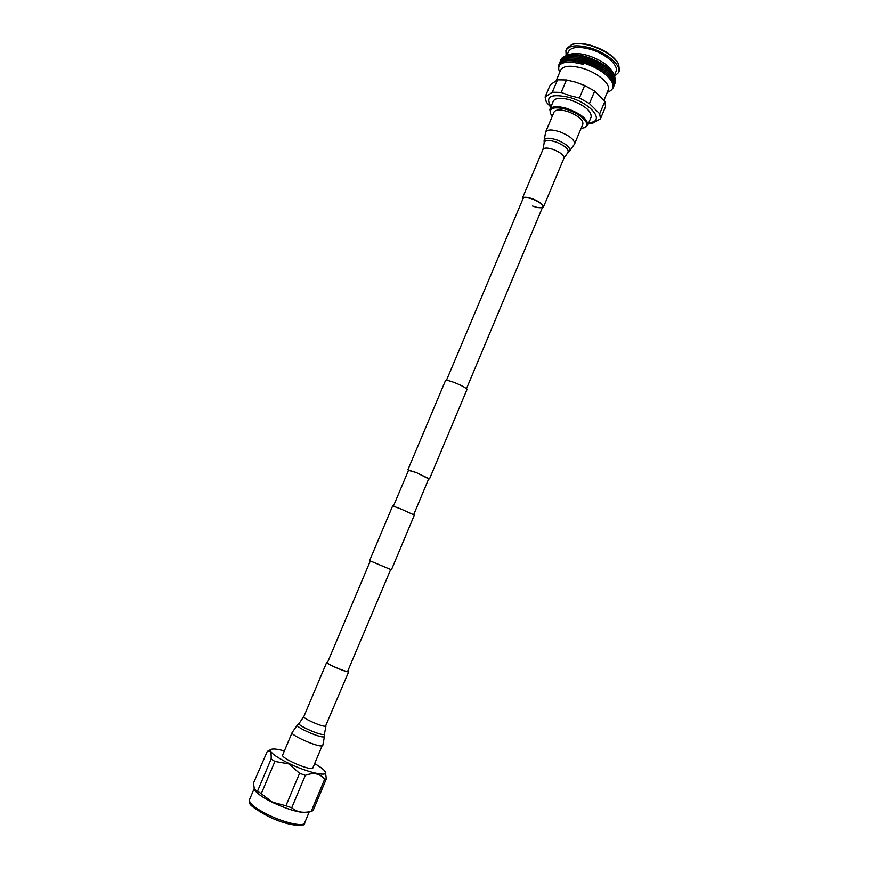<?xml version="1.0" encoding="UTF-8"?>
<svg xmlns="http://www.w3.org/2000/svg" width="869" height="869" viewBox="0 0 869 869"><rect width="100%" height="100%" fill="white"/><g stroke="black" fill="none" stroke-linecap="round" stroke-linejoin="round"><path stroke-width="1.3" d="M400.924 508.984L392.636 505.943L369.586 560.635L391.419 569.814L414.361 515.078L400.924 508.984M428.689 478.862L416.273 472.508L408.484 470.379M429.514 478.906L466.946 389.605C466.305 388.008 462.047 385.63 454.15 382.458C449.023 380.589 446.134 379.959 445.493 380.589L407.876 469.814M413.687 514.633L428.797 478.602L416.436 472.638L408.593 470.118L393.418 506.116M565.904 57.658L568.674 54.899M570.118 54.302L570.336 54.236C574.724 52.998 580.503 53.4 587.672 55.453C600.077 59.548 608.441 65.088 612.764 72.062L612.873 72.279M562.058 63.318L561.885 62.731M564.155 56.594L566.881 55.323C571.726 53.954 578.178 54.432 586.227 56.757C600.24 61.438 609.69 67.739 614.579 75.646L615.589 81.262M566.892 55.323L568.467 51.597C571.215 46.969 578.482 46.198 590.279 49.272C605.563 53.552 619.108 65.49 615.958 71.562L614.394 75.299M566.11 55.594L565.915 50.467C568.956 45.351 577.005 44.482 590.073 47.893C607.04 52.64 622.03 65.881 618.543 72.594L614.774 76.037M618.543 72.594L619.412 70.508L618.641 64.121C613.818 56.366 604.596 50.25 590.963 45.764C583.121 43.548 576.766 43.113 571.9 44.471L566.794 48.392L565.915 50.467M572.497 44.286L572.747 44.21C577.483 42.885 583.664 43.309 591.3 45.47C604.563 49.826 613.547 55.779 618.239 63.339L618.359 63.567M581.122 128.319L584.087 127.797C592.452 125.603 581.459 113.774 566.653 109.461C554.313 106.366 548.958 107.789 550.577 113.72L552.293 116.196M550.511 113.578L549.838 109.407C551.848 106.159 557.529 105.833 566.87 108.44C580.992 113.709 587.933 119.335 587.694 125.321L584.229 127.754M549.838 109.407L553.336 101.108C555.389 97.795 561.081 97.426 570.412 100.011C584.533 105.268 591.441 110.939 591.17 117.011L587.694 125.321M603.955 100.283L608.181 90.148C611.233 84.304 597.59 72.561 582.306 68.206C570.531 65.056 563.297 65.707 560.624 70.161L556.247 80.491M551 106.637C544.689 96.361 551 93.341 569.945 97.556C592.343 103.998 605.497 122.236 588.856 122.551M561.189 92.44L570.053 95.731L579.395 98.001L584.652 85.488L575.745 82.207L566.447 79.981L561.189 92.44L552.282 92.212L557.518 79.839L550.273 84.814L545.102 97.002L552.282 92.212M550.794 107.126L546.329 102.173L545.102 97.002M557.518 79.839L566.447 79.981M607.279 92.31L608.018 92.071C615.317 89.018 614.796 83.424 606.432 75.277C600.36 70.041 592.799 65.957 583.729 63.035L583.164 64.273L571.78 62.047C560.831 61.808 556.757 65.121 559.549 71.997L559.712 72.312M584.652 85.488L594.668 91.104L589.443 103.585L599.686 113.796L604.846 101.445L594.668 91.104M604.846 101.445L605.541 106.615L600.436 118.868L592.636 123.224L588.53 123.3M579.395 98.001L589.443 103.585M599.686 113.796L600.436 118.868M562.254 63.231L562.113 62.568M562.037 61.873C562.015 57.104 566.447 54.932 575.332 55.334C587.227 56.659 598.068 61.243 607.855 69.107C614.579 75.277 616.24 80.263 612.851 84.043M562.906 59.32C564.948 57.224 568.869 56.344 574.681 56.681C586.629 57.995 597.524 62.611 607.344 70.519C613.503 76.103 615.382 80.795 613.003 84.597M559.582 63.035C560.657 59.266 565.187 57.582 573.138 57.973L574.029 58.027C586.043 59.342 596.981 63.969 606.844 71.921C612.319 76.841 614.394 81.165 613.069 84.901M559.028 64.36C560.092 60.624 564.578 58.94 572.486 59.32L573.377 59.364C585.456 60.678 596.438 65.338 606.345 73.333C610.798 77.287 613.003 80.98 612.96 84.412M571.845 60.667L572.725 60.711C584.859 62.025 595.906 66.707 605.834 74.745L606.464 75.31M571.498 62.025L583.175 64.23M583.447 62.948L571.824 60.667C561.656 60.309 557.257 63.122 558.626 69.096M560.711 60.374C561.808 56.572 566.392 54.866 574.452 55.279C586.912 56.659 598.263 61.471 608.506 69.694C615.871 76.526 617.424 81.871 613.166 85.727M560.147 61.699C561.233 57.919 565.784 56.224 573.801 56.626C586.314 58.006 597.72 62.829 608.007 71.106C614.98 77.526 616.697 82.696 613.166 86.596M574.029 58.027L573.138 57.973C585.728 59.353 597.177 64.197 607.507 72.518C614.133 78.601 615.98 83.598 613.025 87.519M573.377 59.364L572.486 59.32C585.13 60.689 596.645 65.566 607.007 73.93C613.536 79.926 615.382 84.869 612.547 88.768M613.318 73.604L612.46 73.8M612.243 73.832L611.439 73.963M610.972 75.103L611.591 75.027M613.579 74.147L612.982 74.473M612.754 74.582L610.918 75.223M613.503 73.865L613.786 75.679M613.753 76.385L610.95 80.241M311.993 811.125L308.093 812.319C301.011 813.362 289.149 810.071 272.518 802.424C262.557 797.438 256.594 793.245 254.617 789.834L254.508 789.617M324.604 779.33L326.331 778.841L313.079 810.636L311.287 811.288L324.604 779.33C320.183 773.497 313.752 772.172 305.334 775.333L291.723 807.79C296.981 812.189 303.498 813.351 311.287 811.288M291.723 807.79L285.944 805.759L299.588 773.269L288.671 763.851L274.886 761.44L261.254 793.712L272.518 802.196L285.944 805.759M284.359 750.968C277.461 749.045 273.04 748.535 271.095 749.426C268.912 751.739 274.854 756.41 288.932 763.449C306.887 772.183 327.472 777.027 325.44 772.269C324.713 770.249 321.258 767.457 315.056 763.873M299.588 773.269L305.334 775.333M325.44 772.269L326.331 778.841M271.139 758.952C271.552 752.38 270.259 749.871 267.261 751.435L253.455 783.154L254.432 789.476L257.539 791.105L271.139 758.952L274.886 761.44M261.254 793.712L257.539 791.105M574.539 144.026C574.898 140.213 570.346 136.27 560.885 132.207C552.619 129.372 547.557 129.264 545.667 131.892L554.053 112.025C555.986 109.277 561.081 109.298 569.336 112.101C578.776 116.164 583.295 120.172 582.86 124.137L574.539 144.026L569.347 151.315C571.009 148.088 567.12 144.395 557.702 140.224C549.338 137.432 544.809 137.584 544.092 140.702L544.19 142.755C544.852 139.866 549.089 139.724 556.91 142.331C565.708 146.231 569.347 149.685 567.805 152.683L569.347 151.315M522.595 199.685L522.367 198.251C523.616 196.666 527.233 196.937 533.218 199.066C540.127 202.021 543.527 204.704 543.429 207.104L542.245 207.952M446.449 380.329L523.073 198.545C524.235 197.067 527.602 197.328 533.197 199.316C539.638 202.064 542.81 204.563 542.723 206.811C541.539 208.288 538.15 208.028 532.578 206.04M292.125 732.556C290.04 735 317.619 747.253 322.095 745.841L312.644 768.413C308.017 770.151 280.405 757.822 282.642 755.02L292.125 732.556L297.404 724.974C294.526 726.669 319.759 738.009 323.865 736.858L324.495 736.369L324.441 734.023L323.855 734.479C320.009 735.511 296.448 724.931 299.121 723.377L297.404 724.974M348.132 671.009L348.273 671.846C345.33 672.063 325.506 663.438 326.657 662.45L327.559 662.363M390.67 569.553L347.567 671.531C344.808 671.726 326.32 663.677 327.396 662.754L327.852 662.634M304.595 822.997C306.073 827.636 286.314 825.746 267.217 815.861C255.443 809.245 249.631 805.063 249.794 803.325L249.436 799.806C248.925 803.152 254.932 808.04 267.446 814.459C283.891 822.704 303.607 827.125 304.595 822.997L309.201 811.983M522.367 198.251L542.995 149.338C544.331 147.513 547.991 147.643 553.977 149.718C560.842 152.662 564.166 155.475 563.948 158.147L567.805 152.683M348.708 671.715L325.495 726.202C322.29 727.005 302.401 718.218 303.813 716.632L299.121 723.377M327.396 662.754L370.292 560.994M466.457 388.747L542.723 206.811M570.336 54.236L566.881 55.323M572.747 44.21L571.9 44.471M609.571 78.449L611.765 73.192M611.83 73.029L612.2 72.16M575.332 55.334L574.452 55.279M607.855 69.107L608.506 69.694M574.681 56.681L573.801 56.626M607.344 70.519L608.007 71.106M606.844 71.921L607.507 72.518M606.345 73.333L607.007 73.93M572.725 60.711L571.824 60.667M605.834 74.745L606.432 75.277M618.239 63.339L618.641 64.121M612.764 72.062L614.579 75.646M254.128 788.726L249.436 799.806M271.095 749.426L267.261 751.435M542.995 149.338L544.19 142.755M543.429 207.104L563.948 158.147M545.667 131.892L544.092 140.702M325.984 725.952L324.441 734.023M326.657 662.45L303.813 716.632M322.779 745.439L324.495 736.369"/></g></svg>
